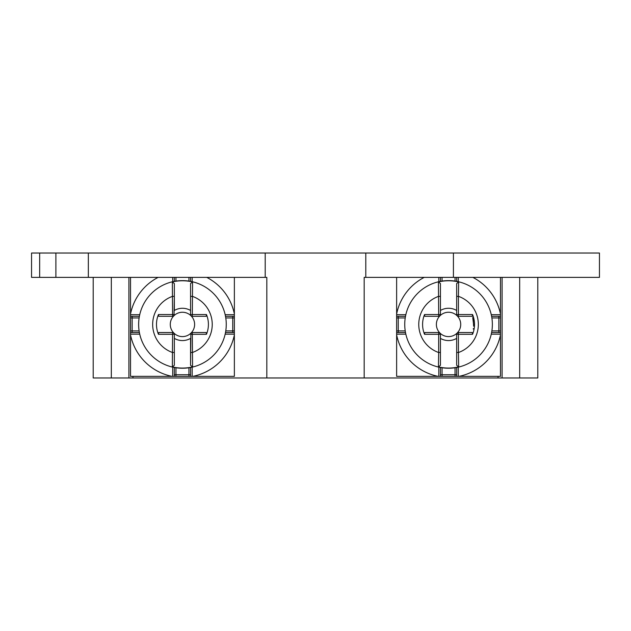 <?xml version="1.0" encoding="UTF-8"?>
<svg xmlns="http://www.w3.org/2000/svg" width="631" height="631" viewBox="0 0 631 631"><rect width="100%" height="100%" fill="white"/><g stroke="black" fill="none" stroke-linecap="round" stroke-linejoin="round"><path stroke-width="0.95" d="M424.489 314.68L424.852 316.312L438.813 316.312L438.671 314.546L424.545 314.546A25.958 25.958 0 0 0 424.545 334.304L438.671 334.304L438.671 352.524A1.625 0.41 0 0 0 438.813 352.524A1.625 0.41 0 0 0 440.438 352.114L440.438 334.162L438.671 334.304L438.813 332.537L439.76 332.845A12.17 12.17 0 0 1 439.76 316.005L438.813 316.312A1.625 1.625 0 0 0 440.438 314.688L439.76 316.005M438.813 316.312A1.625 1.625 0 0 0 440.438 314.688L440.438 283.556L440.438 314.688L438.671 314.546L438.442 281.954A43.649 43.649 0 0 1 458.658 281.954L458.429 296.325A1.625 0.41 180 0 0 458.287 296.325A1.625 0.41 180 0 0 456.663 296.736L456.663 314.688L458.429 314.546L458.429 296.325A29.783 29.783 0 0 1 458.429 352.524L458.429 334.304L472.556 334.304A25.958 25.958 0 0 0 472.556 314.546L458.429 314.546L458.287 316.312L456.97 315.634L456.663 314.688A1.625 1.625 0 0 0 458.287 316.312L472.248 316.312L472.611 314.68M439.76 332.845L440.438 334.162A1.625 1.625 0 0 0 438.813 332.537L424.852 332.537L424.489 334.17M440.13 315.634A12.17 12.17 0 0 1 456.97 315.634M457.341 316.005A12.17 12.17 0 0 1 457.341 332.845L457.507 332.734M458.658 281.954L456.663 283.556L456.663 310.46A16.154 16.154 0 0 0 440.438 310.46M438.442 281.954L440.438 283.556M492.361 323.979A43.807 43.807 0 0 1 448.775 368.236A43.807 43.807 0 0 1 404.747 324.87A43.807 43.807 0 0 1 404.739 324.421A43.807 43.807 0 0 1 448.325 280.614A43.807 43.807 0 0 1 492.361 323.979M456.663 283.556L456.663 296.736L456.663 283.556M440.13 333.215A12.17 12.17 0 0 0 456.97 333.215L458.287 332.537A1.625 1.625 0 0 0 456.663 334.162L456.97 333.215L458.287 332.537A1.625 1.625 0 0 0 456.663 334.162L456.663 352.114A1.625 0.41 0 0 0 458.287 352.524A1.625 0.41 0 0 0 458.429 352.524L458.658 366.887A43.649 43.649 0 0 1 438.442 366.887L438.671 352.524A29.783 29.783 0 0 1 438.671 296.325A1.625 0.41 180 0 1 438.813 296.325A1.625 0.41 180 0 1 440.438 296.736M458.658 366.887L456.663 365.294L456.663 338.39A16.154 16.154 0 0 1 440.438 338.39L440.438 365.294L438.442 366.887M440.438 365.294L440.438 352.114L440.438 365.294M440.438 334.162A1.625 1.625 0 0 0 438.813 332.537L424.852 332.537M458.287 332.537A1.625 1.625 0 0 0 456.663 334.162L458.429 334.304L458.287 332.537L472.248 332.537L472.611 334.17M456.663 352.114L456.663 365.294L456.663 352.114M456.663 334.162L456.663 338.39M472.737 317.543L473.684 325.367M473.266 329.066L473.36 328.538M473.187 319.357L473.636 326.188M498.04 277.372L599.45 277.372L599.45 253.031L453.421 253.031L453.421 277.372L472.856 277.372A52.957 52.957 0 0 1 500.47 313.993L500.47 376.344L396.631 376.344L396.631 277.372M440.438 277.372L440.438 281.371M500.47 313.993L500.47 277.372L472.856 277.372M453.421 277.372L364.174 277.372L364.174 377.969L93.207 377.969L93.207 277.372M498.04 376.344L498.04 377.969L364.174 377.969L364.174 277.372M453.421 253.031L365.799 253.031L365.799 277.372M365.799 253.031L31.55 253.031L31.55 277.372L266.826 277.372L266.826 377.969M537.793 277.372L537.793 377.969L498.04 377.969M132.96 376.344L132.96 377.969M265.201 253.031L265.201 277.372M31.55 277.372L31.55 253.031M130.53 277.372L130.53 376.344L234.369 376.344L234.369 277.372M139.396 316.312L130.53 316.312M130.53 332.537L139.396 332.537M174.337 367.479L174.337 376.344M190.562 376.344L190.562 367.479M225.504 332.537L234.369 332.537M234.369 316.312L225.504 316.312M174.337 277.372L174.337 281.371M190.562 281.371L190.562 277.372M138.639 324.421A43.807 43.807 0 0 0 182.225 368.236A43.807 43.807 0 0 0 226.253 324.87A43.807 43.807 0 0 1 182.225 368.236A43.807 43.807 0 0 1 138.639 323.979A43.807 43.807 0 0 1 182.674 280.614A43.807 43.807 0 0 1 226.261 324.421A43.807 43.807 0 0 1 226.253 324.87A43.807 43.807 0 0 1 182.225 368.236A43.807 43.807 0 0 1 138.639 323.979A43.807 43.807 0 0 1 182.674 280.614A43.807 43.807 0 0 1 226.261 324.421A43.807 43.807 0 0 1 226.253 324.87A43.807 43.807 0 0 1 182.225 368.236A43.807 43.807 0 0 1 138.639 324.421M206.511 334.17L206.148 332.537L192.187 332.537L190.87 333.215L190.562 365.294L192.558 366.887L192.329 334.304L206.455 334.304A25.958 25.958 0 0 0 206.455 314.546L192.329 314.546L192.558 281.954L190.562 283.556L190.562 310.46A16.154 16.154 0 0 0 174.337 310.46L174.337 283.556L172.342 281.954L172.571 314.546L158.444 314.546A25.958 25.958 0 0 0 158.444 334.304L172.571 334.304L172.342 366.887L174.337 365.294L174.337 334.162L174.03 333.215L172.713 332.537A1.625 1.625 -67.5 0 1 174.337 334.162L172.571 334.304L172.713 332.537L158.752 332.537L158.389 334.17M192.558 366.887A43.649 43.649 0 0 1 172.342 366.887M158.389 314.68L158.752 316.312L172.713 316.312L174.03 315.634L174.337 296.736A1.625 0.41 180 0 0 172.713 296.325A1.625 0.41 180 0 0 172.571 296.325A29.783 29.783 0 0 0 172.571 352.524A1.625 0.41 0 0 0 172.713 352.524A1.625 0.41 0 0 0 174.337 352.114L174.337 338.39A16.154 16.154 0 0 0 190.562 338.39L190.562 365.294M172.342 281.954A43.649 43.649 0 0 1 192.558 281.954M206.148 316.312L192.187 316.312L206.148 316.312L206.511 314.68M191.24 332.845A12.17 12.17 0 0 0 191.24 316.005L192.187 316.312A1.625 1.625 112.5 0 1 190.562 314.688L190.87 315.634A12.17 12.17 0 0 0 174.03 315.634M190.562 334.162A1.625 1.625 -157.5 0 1 192.187 332.537L192.329 334.304L190.562 334.162M158.752 332.537L172.713 332.537A1.625 1.625 -67.5 0 1 174.337 334.162M173.659 316.005A12.17 12.17 0 0 0 173.659 332.845M174.337 314.688A1.625 1.625 22.5 0 1 172.713 316.312L172.571 314.546L174.337 314.688M190.562 283.556L190.562 314.688L192.329 314.546L192.187 316.312M174.03 333.215A12.17 12.17 0 0 0 190.87 333.215M128.905 277.372L128.905 377.969M111.324 277.372L111.324 377.969M519.676 377.969L519.676 277.372M502.095 277.372L502.095 377.969M405.496 316.312L396.631 316.312M396.631 332.537L405.496 332.537M491.604 332.537L500.47 332.537M500.47 316.312L491.604 316.312M440.438 367.479L440.438 376.344M456.663 376.344L456.663 367.479M456.663 281.371L456.663 277.372M456.663 314.688A1.625 1.625 0 0 0 458.287 316.312A1.625 1.625 0 0 1 456.663 314.688M438.813 281.71L438.813 277.372M458.287 277.372L458.287 281.71M491.265 314.688L500.47 314.688M500.47 334.162L491.265 334.162M500.47 334.856A52.957 52.957 0 0 1 458.982 376.344M458.287 367.139L458.287 376.344M438.813 376.344L438.813 367.139M438.119 376.344A52.957 52.957 0 0 1 396.631 334.856M405.836 334.162L396.631 334.162M396.631 314.688L405.836 314.688M396.631 313.993A52.957 52.957 0 0 1 424.245 277.372M88.34 253.031L88.34 277.372M39.666 253.031L39.666 277.372M206.755 277.372A52.957 52.957 0 0 1 234.369 313.993M225.164 314.688L234.369 314.688M234.369 334.162L225.164 334.162M234.369 334.856A52.957 52.957 0 0 1 192.881 376.344M192.187 367.139L192.187 376.344M172.713 376.344L172.713 367.139M172.018 376.344A52.957 52.957 0 0 1 130.53 334.856M139.735 334.162L130.53 334.162M130.53 314.688L139.735 314.688M130.53 313.993A52.957 52.957 0 0 1 158.144 277.372M172.713 281.71L172.713 277.372M192.187 277.372L192.187 281.71M130.53 330.912L132.147 330.912L132.147 332.537M132.147 316.312L132.147 330.912L139.12 330.912M139.12 317.937L130.53 317.937M188.937 376.344L188.937 374.727L190.562 374.727M174.337 374.727L188.937 374.727L188.937 367.747M175.962 367.747L175.962 376.344M234.369 317.937L232.752 317.937L232.752 316.312M232.752 332.537L232.752 317.937L225.772 317.937M225.772 330.912L234.369 330.912M175.962 277.372L175.962 281.095M188.937 281.095L188.937 277.372M190.562 296.736A1.625 0.41 180 0 1 192.187 296.325A1.625 0.41 180 0 1 192.329 296.325A29.783 29.783 0 0 1 192.329 352.524A1.625 0.41 0 0 1 192.187 352.524A1.625 0.41 0 0 1 190.562 352.114M396.631 330.912L398.248 330.912L398.248 332.537M398.248 316.312L398.248 330.912L405.228 330.912M405.228 317.937L396.631 317.937M500.47 317.937L498.853 317.937L498.853 316.312M498.853 332.537L498.853 317.937L491.88 317.937M491.88 330.912L500.47 330.912M455.038 376.344L455.038 374.727L456.663 374.727M440.438 374.727L455.038 374.727L455.038 367.747M442.063 367.747L442.063 376.344M442.063 277.372L442.063 281.095M455.038 281.095L455.038 277.372M55.891 253.031L55.891 277.372"/></g></svg>
